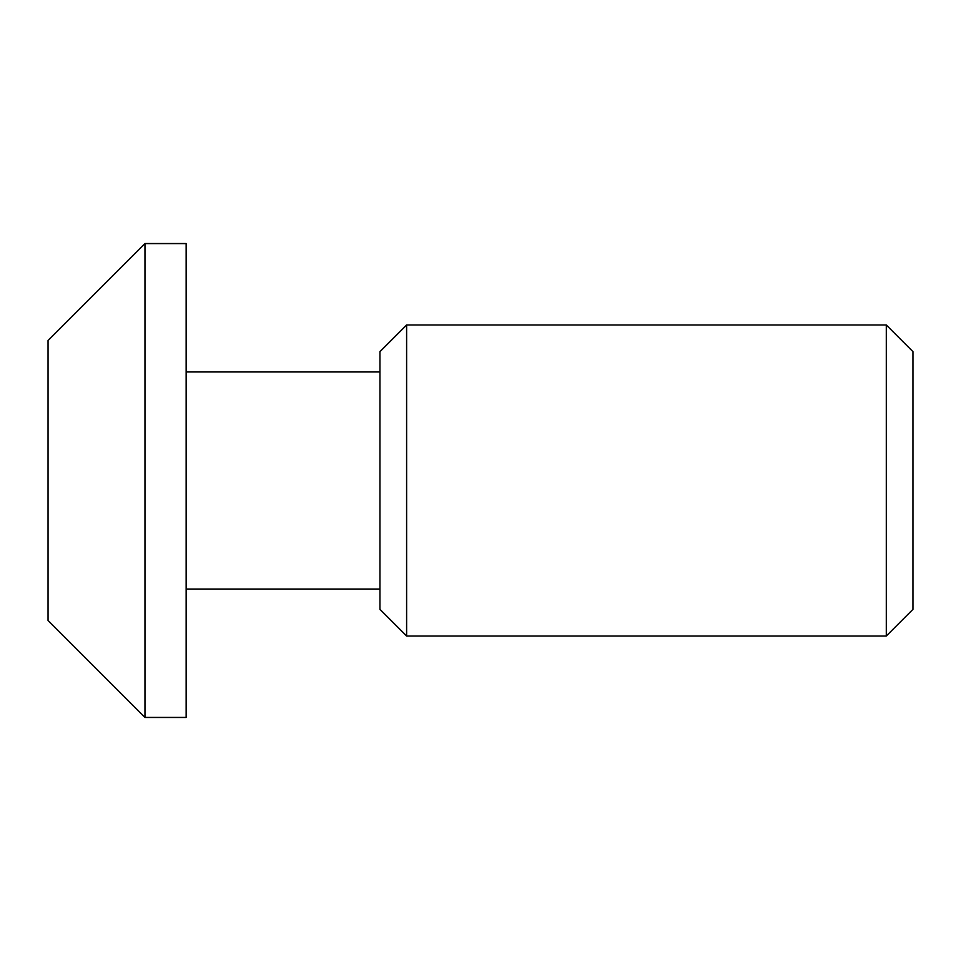 <?xml version="1.0" encoding="UTF-8"?>
<svg xmlns="http://www.w3.org/2000/svg" width="961" height="961" viewBox="0 0 961 961"><rect width="100%" height="100%" fill="white"/><g stroke="black" fill="none" stroke-linecap="round" stroke-linejoin="round"><path stroke-width="1.44" d="M144.955 243.565L144.955 717.435L186.146 717.435L186.146 243.565L144.955 243.565L48.05 340.47L48.05 620.53L144.955 717.435M886.306 324.962L886.306 636.038L912.95 609.394L912.95 351.606L886.306 324.962L406.611 324.962L406.611 636.038L886.306 636.038M406.611 636.038L379.955 609.394L379.955 351.606L406.611 324.962M186.146 589.033L379.955 589.033M379.955 371.967L186.146 371.967"/></g></svg>
